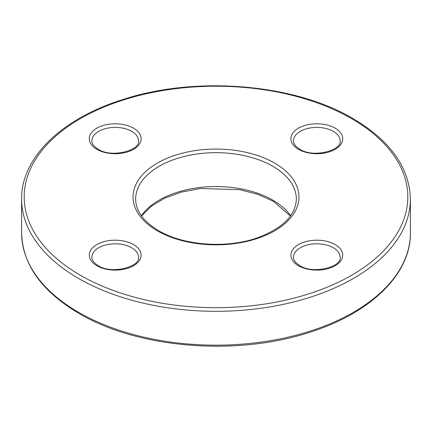 <?xml version="1.0" encoding="UTF-8"?>
<svg xmlns="http://www.w3.org/2000/svg" width="432" height="432" viewBox="0 0 432 432"><rect width="100%" height="100%" fill="white"/><g stroke="black" fill="none" stroke-linecap="round" stroke-linejoin="round"><path stroke-width="0.65" d="M133.52 128.169A25.92 14.963 180 0 1 133.52 149.337A25.92 14.963 180 0 1 96.865 149.337A25.92 14.963 180 0 1 96.865 128.169A25.92 14.963 180 0 1 133.52 128.169M138.521 140.87A23.328 13.468 0 0 0 131.69 131.344A23.328 13.468 0 0 0 106.267 128.428A23.328 13.468 0 0 0 91.865 140.87C91.865 141.836 91.654 145.012 98.161 149.207C111.715 158.35 140.632 150.282 138.521 140.87M335.135 244.571A25.92 14.963 180 0 1 335.135 265.734A25.92 14.963 180 0 1 298.48 265.734A25.92 14.963 180 0 1 298.48 244.571A25.92 14.963 180 0 1 335.135 244.571M340.135 257.267A23.328 13.468 0 0 0 333.299 247.747A23.328 13.468 0 0 0 307.876 244.825A23.328 13.468 0 0 0 293.479 257.267C293.474 258.239 293.263 261.414 299.776 265.604C313.324 274.747 342.241 266.684 340.135 257.267M21.6 199.071C21.028 157.675 61.992 118.249 123.46 99.349C196.333 75.6 294.494 83.749 352.922 118.519C390.307 140.632 409.466 167.481 410.4 199.071A194.4 112.234 180 0 1 290.396 302.762A194.4 112.234 180 0 1 78.538 278.429A194.4 112.234 180 0 1 21.6 199.071L21.6 232.929A194.4 112.234 0 0 0 78.538 312.293A194.4 112.234 0 0 0 290.396 336.625A194.4 112.234 0 0 0 410.4 232.929C410.956 274.012 370.634 313.173 309.895 332.219C236.914 356.47 137.878 348.489 79.078 313.481C41.693 291.368 22.534 264.519 21.6 232.929M80.374 275.26A191.808 110.738 0 0 0 351.626 275.26A191.808 110.738 0 0 0 351.626 118.649A191.808 110.738 0 0 0 80.374 118.649A191.808 110.738 0 0 0 80.374 275.26M274.649 163.091A82.944 47.887 180 0 1 274.649 230.812A82.944 47.887 180 0 1 157.351 230.812A82.944 47.887 180 0 1 157.351 163.091A82.944 47.887 180 0 1 274.649 163.091M296.352 199.071A80.352 46.391 0 0 0 272.819 166.266A80.352 46.391 0 0 0 185.252 156.211A80.352 46.391 0 0 0 135.648 199.071C135.805 211 143.473 221.54 158.647 230.688C183.292 245.435 225.947 248.719 256.581 238.108C282.377 228.652 295.639 215.638 296.352 199.071M133.52 244.571A25.92 14.963 180 0 1 133.52 265.734A25.92 14.963 180 0 1 96.865 265.734A25.92 14.963 180 0 1 96.865 244.571A25.92 14.963 180 0 1 133.52 244.571M138.521 257.267A23.328 13.468 0 0 0 131.69 247.747A23.328 13.468 0 0 0 106.267 244.825A23.328 13.468 0 0 0 91.865 257.267C91.865 258.239 91.654 261.414 98.161 265.604C111.715 274.747 140.632 266.684 138.521 257.267M335.135 128.169A25.92 14.963 180 0 1 335.135 149.337A25.92 14.963 180 0 1 298.48 149.337A25.92 14.963 180 0 1 298.48 128.169A25.92 14.963 180 0 1 335.135 128.169M340.135 140.87A23.328 13.468 0 0 0 333.299 131.344A23.328 13.468 0 0 0 307.876 128.428A23.328 13.468 0 0 0 293.479 140.87C293.474 141.836 293.263 145.012 299.776 149.207C313.324 158.35 342.241 150.282 340.135 140.87M141.372 215.735A80.352 46.391 180 0 1 272.819 200.129A80.352 46.391 180 0 1 290.628 215.735M290.439 216L273.353 201.312L257.807 194.314L239.695 189.67L200.324 188.514L181.467 192.073L164.727 198.148L151.141 206.318L141.561 216M410.4 199.071L410.4 232.929"/></g></svg>
